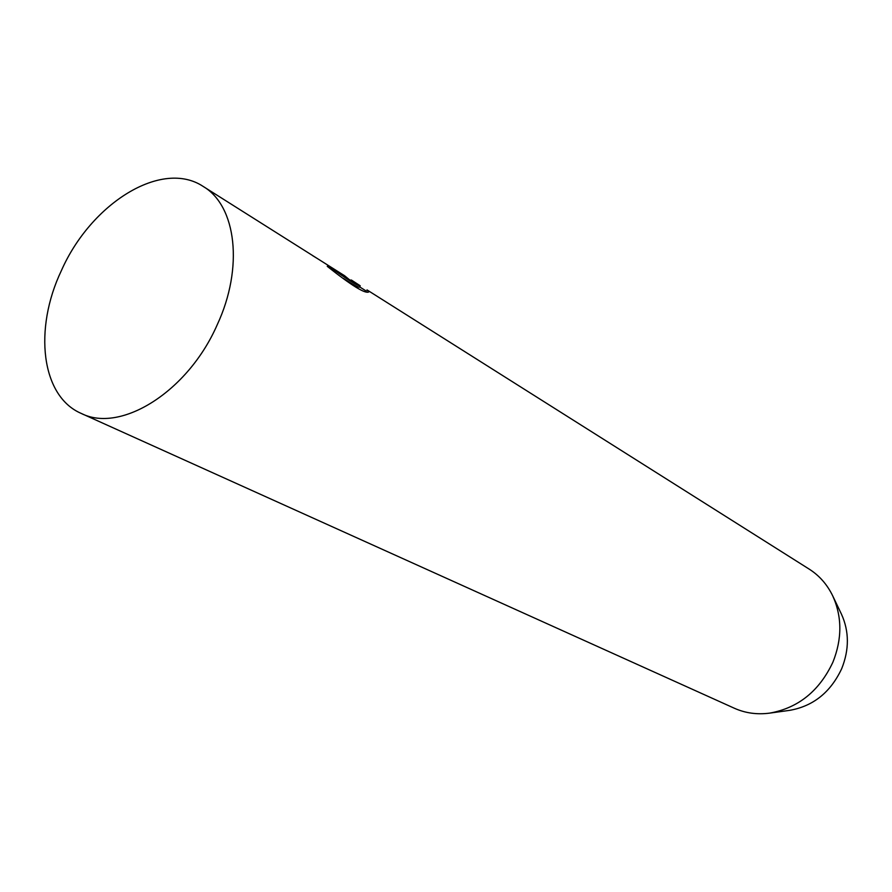 <?xml version="1.0" encoding="UTF-8"?>
<svg xmlns="http://www.w3.org/2000/svg" width="892" height="892" viewBox="0 0 892 892"><rect width="100%" height="100%" fill="white"/><g stroke="black" fill="none" stroke-linecap="round" stroke-linejoin="round"><path stroke-width="1.34" d="M217.191 324.833C187.978 391.733 120.621 433.579 81.194 413.409C41.054 396.215 33.528 329.059 61.381 270.611C91.029 203.32 161.82 158.832 203.276 186.506C236.302 205.84 243.862 267.633 217.191 324.833M81.194 413.409L734.395 708.259C745.355 713.154 757.107 714.771 769.651 713.132L789.766 710.333C813.314 706.129 830.63 692.237 841.691 668.677C849.318 649.577 849.251 631.424 841.479 614.22L832.727 595.889C827.196 584.516 819.369 575.608 809.245 569.152L367.002 289.9L368.786 291.929C365.307 294.037 351.459 285.507 327.241 266.329L327.922 265.693C347.244 279.553 358.015 286.243 360.212 285.774L351.314 279.988L353.522 281.738L349.229 279.564L344.613 275.751L203.276 186.506M769.651 713.132C798.24 708.014 819.324 691.055 832.883 662.232C842.204 638.884 842.148 616.762 832.727 595.889M312.679 255.681L316.76 258.167M327.531 266.563L327.922 265.693M360.223 285.786L359.632 287.09C358.974 287.826 353.544 284.916 343.342 278.382M359.699 286.934L366.322 291.104"/></g></svg>

